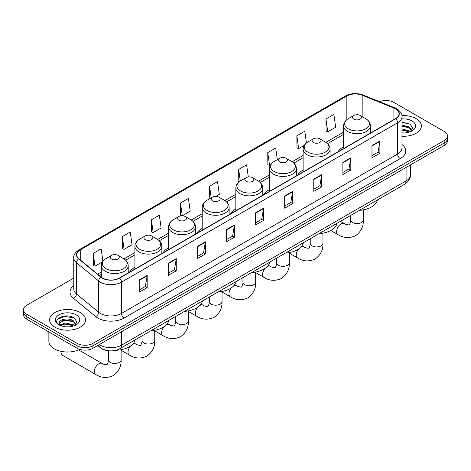 <?xml version="1.0" encoding="UTF-8"?>
<svg xmlns="http://www.w3.org/2000/svg" width="471" height="471" viewBox="0 0 471 471"><rect width="100%" height="100%" fill="white"/><g stroke="black" fill="none" stroke-linecap="round" stroke-linejoin="round"><path stroke-width="0.71" d="M134.918 267.228A19.823 11.445 0 0 0 129.478 272.191M168.559 247.805A19.823 11.445 0 0 0 163.119 252.768M202.2 228.382A19.823 11.445 0 0 0 196.76 233.345M235.841 208.959A19.823 11.445 0 0 0 230.396 213.922M269.483 189.536A19.823 11.445 0 0 0 264.037 194.499M303.118 170.119A19.823 11.445 0 0 0 297.678 175.077M343.53 146.787A19.823 11.445 0 0 0 338.09 151.75M107.788 350.636A11.222 6.476 180 0 1 100.694 347.987L97.685 345.508M73.759 278.096L26.835 305.184A11.222 6.476 0 0 0 23.55 309.765L23.55 314.652A11.222 6.476 0 0 0 26.835 319.232L77.085 348.246A11.222 6.476 0 0 0 92.952 348.246L444.165 145.474A11.222 6.476 0 0 0 447.45 140.894L447.45 138.45A11.222 6.476 0 0 1 444.165 143.031A11.222 6.476 0 0 0 447.45 138.45L447.45 136.007A11.222 6.476 0 0 0 444.165 131.427L393.915 102.419A11.222 6.476 0 0 0 379.567 101.683M23.55 309.765A11.222 6.476 0 0 0 26.835 314.345L77.085 343.359A11.222 6.476 0 0 0 92.952 343.359L92.952 345.802L444.165 143.031L92.952 345.802A11.222 6.476 0 0 1 77.085 345.802A11.222 6.476 0 0 0 92.952 345.802L92.952 348.246M26.835 314.345L26.835 316.789L77.085 345.802L26.835 316.789A11.222 6.476 0 0 1 23.55 312.208A11.222 6.476 0 0 0 26.835 316.789L26.835 319.232M416.128 118.604A17.951 10.362 0 0 0 401.928 115.601A17.951 10.362 0 0 1 416.128 118.604A17.951 10.362 0 0 1 421.386 125.928A17.951 10.362 0 0 0 416.128 118.604M80.258 312.514A17.951 10.362 0 0 0 60.694 310.271A17.951 10.362 0 0 0 49.614 319.844A17.951 10.362 0 0 0 54.872 327.174A17.951 10.362 0 0 0 74.436 329.417A17.951 10.362 0 0 0 85.516 319.844A17.951 10.362 0 0 0 80.258 312.514A17.951 10.362 0 0 0 60.694 310.271A17.951 10.362 0 0 0 49.614 319.844A17.951 10.362 0 0 0 54.872 327.174A17.951 10.362 0 0 0 74.436 329.417A17.951 10.362 0 0 0 85.516 319.844A17.951 10.362 0 0 0 80.258 312.514M395.505 108.83A11.969 6.912 180 0 1 399.008 113.717A11.969 6.912 180 0 1 395.505 118.604L119.399 278.008A11.969 6.912 180 0 1 101.135 277.083L78.916 258.762A11.969 6.912 180 0 1 76.749 254.799A11.969 6.912 180 0 1 80.253 249.913L346.844 96.002A11.969 6.912 180 0 1 362.17 95.224L393.903 108.053A11.969 6.912 180 0 1 395.505 108.83M395.711 108.707A12.27 7.083 0 0 0 394.074 107.912L362.346 95.083A12.27 7.083 0 0 0 346.632 95.878L80.041 249.795A12.27 7.083 0 0 0 78.669 258.862L100.888 277.183A12.27 7.083 0 0 0 119.61 278.131L395.711 118.721A12.27 7.083 0 0 0 395.711 108.707M139.233 279.962L139.233 292.179L147.17 287.598L147.17 275.382L139.233 279.962M139.233 290.012L145.345 286.48L147.135 275.788A2.991 1.725 -120 0 0 147.17 275.382M145.292 286.515L147.17 287.598M168.324 263.165L168.324 275.382L176.26 270.801L176.26 258.585L168.324 263.165M168.324 273.215L174.435 269.689L176.225 258.991A2.991 1.725 -120 0 0 176.26 258.585M174.382 269.718L176.26 270.801M197.42 246.368L197.42 258.585L205.35 254.004L205.35 241.788L197.42 246.368M197.42 256.418L203.525 252.892L205.321 242.194A2.991 1.725 -120 0 0 205.35 241.788M203.472 252.921L205.35 254.004M226.51 229.577L226.51 241.788L234.44 237.207L234.44 224.997L226.51 229.577M226.51 239.621L232.621 236.095L234.411 225.403A2.991 1.725 -120 0 0 234.44 224.997M232.568 236.124L234.44 237.207M371.966 145.598L371.966 157.814L379.897 153.234L379.897 141.017L371.966 145.598M371.966 155.642L378.078 152.115L379.867 141.424A2.991 1.725 -120 0 0 379.897 141.017M378.019 152.145L379.897 153.234M342.87 162.395L342.87 174.606L350.807 170.025L350.807 157.814L342.87 162.395M342.87 172.439L348.982 168.912L350.777 158.215A2.991 1.725 -120 0 0 350.807 157.814M348.929 168.942L350.807 170.025M313.78 179.186L313.78 191.403L321.717 186.822L321.717 174.606L313.78 179.186M313.78 189.236L319.891 185.709L321.681 175.012A2.991 1.725 -120 0 0 321.717 174.606M319.838 185.739L321.717 186.822M284.69 195.983L284.69 208.2L292.626 203.619L292.626 191.403L284.69 195.983M284.69 206.033L290.801 202.506L292.591 191.809A2.991 1.725 -120 0 0 292.626 191.403M290.748 202.536L292.626 203.619M255.6 212.78L255.6 224.997L263.536 220.416L263.536 208.2L255.6 212.78M255.6 222.83L261.711 219.298L263.501 208.606A2.991 1.725 -120 0 0 263.536 208.2M261.658 219.333L263.536 220.416M401.998 136.26A17.951 10.362 0 0 0 421.386 125.928A17.951 10.362 0 0 1 401.998 136.26M92.952 343.359L444.165 140.588A11.222 6.476 0 0 0 447.45 136.007M151.397 219.804L153.193 232.568L161.123 227.988L159.333 215.223L151.397 219.804L151.527 231.944M122.307 236.601L124.097 249.359L132.033 244.779L130.243 232.02L122.307 236.601L122.436 248.741M102.89 261.217L101.153 248.812L93.217 253.392L93.346 265.538M248.311 176.966L246.61 164.838L238.673 169.419L238.803 181.559M277.331 159.651L275.7 148.041L267.764 152.622L267.893 164.762M306.438 142.978L304.79 131.244L296.854 135.825L296.983 147.965M325.95 119.028L327.739 131.792L335.67 127.211L333.88 114.447L325.95 119.028L326.073 131.168M182.318 215.753L190.213 211.191L188.424 198.426L180.493 203.007L180.617 215.147M215.953 196.33L219.309 194.393L217.514 181.629L209.583 186.21L209.713 198.356M210.06 198.485L209.583 198.303M209.583 186.21L211.214 197.82M239.274 181.735L238.673 181.512M238.673 169.419L240.304 181.029M267.764 152.622L269.553 165.386L270.637 164.756M269.553 165.386L267.764 164.715M296.854 135.825L298.649 148.589L304.278 145.339M298.649 148.589L296.854 147.918M327.739 131.792L325.95 131.121M182.224 215.747L180.493 215.1M180.493 203.007L182.277 215.747M153.193 232.568L151.397 231.897M124.097 249.359L122.307 248.694M93.217 253.392L95.007 266.156L102.437 261.87M95.007 266.156L93.217 265.485M401.998 132.84L404.23 132.957M401.998 128.966L409.411 130.914L410.4 131.709M401.998 129.931L409.587 132.01M401.998 125.086L409.411 127.04L411.842 130.39M401.998 126.057L409.411 128.006L411.648 130.644M401.998 132.922A12.193 7.041 0 0 0 412.06 130.909A12.193 7.041 0 0 0 412.06 120.953A12.193 7.041 0 0 0 401.998 118.939M410.688 131.592L412.602 127.841L410.182 124.197L401.998 122.018M401.998 122.395L410.017 124.085M401.998 126.275L407.321 126.94M401.998 130.155L407.321 130.814M353.821 119.151A4.486 2.591 0 0 0 360.168 119.151A4.486 2.591 0 0 0 360.168 115.483L365.743 118.704A12.37 7.142 0 0 1 365.743 128.801A12.37 7.142 0 0 1 348.252 128.801A12.37 7.142 0 0 1 348.252 118.704C345.202 120.511 343.63 122.913 343.53 125.91A13.465 7.771 0 0 0 347.474 131.409A13.465 7.771 0 0 0 362.146 133.093A13.465 7.771 0 0 0 370.459 125.91C370.359 122.913 368.787 120.511 365.743 118.704L360.168 115.483A4.486 2.591 0 0 0 353.821 115.483A4.486 2.591 0 0 0 353.821 119.151M359.467 210.343A20.571 11.875 0 0 0 377.418 199.975M313.409 142.483A4.486 2.591 0 0 0 319.756 142.483A4.486 2.591 0 0 0 319.756 138.815L325.331 142.036A12.37 7.142 0 0 1 325.331 152.133A12.37 7.142 0 0 1 307.84 152.133A12.37 7.142 0 0 1 307.84 142.036C304.796 143.843 303.218 146.245 303.118 149.242A13.465 7.771 0 0 0 307.063 154.741A13.465 7.771 0 0 0 321.74 156.425A13.465 7.771 0 0 0 330.047 149.242C329.953 146.245 328.375 143.843 325.331 142.036L319.756 138.815A4.486 2.591 0 0 0 313.409 138.815A4.486 2.591 0 0 0 313.409 142.483M319.055 233.669A20.571 11.875 0 0 0 337.006 223.307M279.774 161.9A4.486 2.591 0 0 0 286.121 161.9A4.486 2.591 0 0 0 286.121 158.238L291.69 161.459A12.37 7.142 0 0 1 291.69 171.556A12.37 7.142 0 0 1 274.199 171.556A12.37 7.142 0 0 1 274.199 161.459C271.155 163.266 269.583 165.668 269.483 168.665A13.465 7.771 0 0 0 273.427 174.164A13.465 7.771 0 0 0 288.099 175.848A13.465 7.771 0 0 0 296.412 168.665C296.312 165.668 294.74 163.266 291.69 161.459L286.121 158.238A4.486 2.591 0 0 0 279.774 158.238A4.486 2.591 0 0 0 279.774 161.9M285.42 253.092A20.571 11.875 0 0 0 303.365 242.73M246.133 181.323A4.486 2.591 0 0 0 252.48 181.323A4.486 2.591 0 0 0 252.48 177.661L258.049 180.876A12.37 7.142 0 0 1 258.049 190.979A12.37 7.142 0 0 1 240.557 190.979A12.37 7.142 0 0 1 240.557 180.876C237.514 182.689 235.942 185.091 235.841 188.088A13.465 7.771 0 0 0 239.786 193.581A13.465 7.771 0 0 0 254.458 195.271A13.465 7.771 0 0 0 262.771 188.088C262.671 185.091 261.099 182.689 258.049 180.876L252.48 177.661A4.486 2.591 0 0 0 246.133 177.661A4.486 2.591 0 0 0 246.133 181.323M251.779 272.515A20.571 11.875 0 0 0 269.724 262.153M212.492 200.746A4.486 2.591 0 0 0 218.838 200.746A4.486 2.591 0 0 0 218.838 197.084L224.414 200.299A12.37 7.142 0 0 1 224.414 210.402A12.37 7.142 0 0 1 206.916 210.402A12.37 7.142 0 0 1 206.916 200.299C203.872 202.112 202.3 204.514 202.2 207.511A13.465 7.771 0 0 0 206.145 213.004A13.465 7.771 0 0 0 220.817 214.694A13.465 7.771 0 0 0 229.13 207.511C229.03 204.514 227.458 202.112 224.414 200.299L218.838 197.084A4.486 2.591 0 0 0 212.492 197.084A4.486 2.591 0 0 0 212.492 200.746M218.138 291.938A20.571 11.875 0 0 0 236.089 281.576M178.85 220.169A4.486 2.591 0 0 0 185.197 220.169A4.486 2.591 0 0 0 185.197 216.507L190.773 219.721A12.37 7.142 0 0 1 190.773 229.819A12.37 7.142 0 0 1 173.281 229.819A12.37 7.142 0 0 1 173.281 219.721C170.231 221.529 168.659 223.937 168.559 226.934A13.465 7.771 0 0 0 172.504 232.427A13.465 7.771 0 0 0 187.175 234.111A13.465 7.771 0 0 0 195.489 226.934C195.388 223.937 193.816 221.529 190.773 219.721L185.197 216.507A4.486 2.591 0 0 0 178.85 216.507A4.486 2.591 0 0 0 178.85 220.169M184.497 311.36A20.571 11.875 0 0 0 202.448 300.993M145.209 239.592A4.486 2.591 0 0 0 151.556 239.592A4.486 2.591 0 0 0 151.556 235.924L157.131 239.144A12.37 7.142 0 0 1 157.131 249.241A12.37 7.142 0 0 1 139.64 249.241A12.37 7.142 0 0 1 139.64 239.144C136.59 240.952 135.018 243.354 134.918 246.351A13.465 7.771 0 0 0 138.863 251.85A13.465 7.771 0 0 0 153.54 253.533A13.465 7.771 0 0 0 161.847 246.351C161.747 243.354 160.175 240.952 157.131 239.144L151.556 235.924A4.486 2.591 0 0 0 145.209 235.924A4.486 2.591 0 0 0 145.209 239.592M150.855 330.777A20.571 11.875 0 0 0 168.806 320.415M61.13 351.36A6.359 3.674 120 0 0 61.059 352.308A6.359 3.674 120 0 0 62.372 355.216L95.695 374.457A6.359 3.674 -60 0 1 94.724 369.364A6.359 3.674 -60 0 1 98.875 363.759A6.359 3.674 -60 0 1 102.054 363.441C102.784 364.307 107.6 365.184 106.917 364.554C107.123 365.461 108.772 360.851 108.389 359.791A6.359 3.674 180 0 0 110.249 362.382A6.359 3.674 180 0 0 119.24 362.382A6.359 3.674 180 0 0 121.106 359.791C121.377 366.367 118.769 371.631 113.276 375.57C107.123 378.354 101.265 377.983 95.695 374.457M111.574 259.015A4.486 2.591 0 0 0 117.921 259.015A4.486 2.591 0 0 0 117.921 255.347L123.49 258.567A12.37 7.142 0 0 1 123.49 268.664A12.37 7.142 0 0 1 105.999 268.664A12.37 7.142 0 0 1 105.999 258.567C102.955 260.375 101.383 262.777 101.283 265.774A13.465 7.771 0 0 0 105.221 271.272A13.465 7.771 0 0 0 119.899 272.956A13.465 7.771 0 0 0 128.212 265.774C128.112 262.777 126.54 260.375 123.49 258.567L117.921 255.347A4.486 2.591 0 0 0 111.574 255.347A4.486 2.591 0 0 0 111.574 259.015M115.848 350.271A20.571 11.875 0 0 0 135.165 339.838M48.866 331.949L48.866 341.222A18.699 10.798 0 0 0 54.342 348.858A18.699 10.798 0 0 0 79.782 349.394M65.54 326.786L68.354 326.868M59.935 324.996L65.375 322.918L73.541 324.831L74.53 325.62M60.435 325.52L65.375 323.889L73.717 325.92M60.017 325.373L59.146 323.324A8.454 4.881 0 0 0 60.506 325.585M75.966 324.307L73.541 320.951C68.466 317.166 58.027 319.503 59.146 323.324L59.111 322.953M59.163 323.447L59.399 322.818L65.375 320.009L73.541 321.923L75.778 324.56M74.818 325.502L76.726 321.752L74.312 318.113C65.757 311.961 50.556 320.062 59.334 325.031L59.77 325.302M76.184 314.869A12.193 7.041 0 0 0 58.94 314.869A12.193 7.041 0 0 0 58.94 324.819A12.193 7.041 0 0 0 76.184 324.819A12.193 7.041 0 0 0 76.184 314.869M57.55 319.332L64.71 316.394L74.147 318.002M62.025 320.763L64.71 320.274L71.445 320.851M62.025 324.643L64.71 324.154L71.445 324.731M99.352 344.548A14.96 8.637 0 0 0 100.358 345.19A14.96 8.637 0 0 0 121.518 345.19L406.079 180.899A14.96 8.637 0 0 0 410.465 174.788C410.571 178.503 408.592 181.682 404.53 184.32L119.964 348.617A7.483 4.321 60 0 0 121.518 345.19L121.518 331.755M406.079 167.464L406.079 180.899A7.483 4.321 60 0 1 404.53 184.32M98.745 344.902A7.483 5.004 129.5 0 0 100.052 347.333L97.78 345.461M444.165 145.474L444.165 140.588M77.085 348.246L77.085 343.359M401.998 144.491A18.699 10.798 180 0 1 400.262 158.603L124.161 318.013A3.739 2.161 60 0 1 121.518 313.433L397.618 154.023A14.96 8.637 0 0 0 401.998 147.918L401.998 116.649A14.96 8.637 180 0 1 397.618 122.754A3.739 2.161 -120 0 0 395.711 118.721M124.161 318.013A18.699 10.798 180 0 1 97.715 318.013A18.699 10.798 180 0 1 95.619 316.571L73.399 298.249A18.699 10.798 180 0 1 73.759 285.579M100.358 313.433A14.96 8.637 0 0 0 121.518 313.433L121.518 282.158A14.96 8.637 180 0 1 98.68 281.004L76.461 262.688A14.96 8.637 180 0 1 73.759 257.731L73.759 289.006A14.96 8.637 0 0 0 76.461 293.957L98.68 312.279A14.96 8.637 0 0 0 100.358 313.433M401.998 116.649C402.499 114.312 400.78 111.704 396.841 108.825L394.875 107.871A3.739 1.754 112 0 0 394.074 107.912M394.875 107.871L363.147 95.042C356.947 92.852 351.066 93.17 345.502 96.002A3.739 2.161 60 0 1 346.632 95.878M80.041 249.795A3.739 2.161 -120 0 0 78.916 249.913C75.03 252.703 73.311 255.311 73.759 257.731M78.669 258.862A3.739 2.502 129.5 0 0 76.461 262.688L76.461 293.957A3.739 2.502 -50.5 0 1 73.399 298.249M363.147 95.042A3.739 1.754 112 0 0 362.346 95.083M100.888 277.183A3.739 2.502 129.5 0 0 98.68 281.004L98.68 312.279A3.739 2.502 -50.5 0 1 95.619 316.571M119.61 278.131A3.739 2.161 60 0 1 121.518 282.158L397.618 122.754L397.618 154.023A3.739 2.161 60 0 0 400.262 158.603M80.253 249.913L80.253 259.868M393.903 108.053L393.903 119.522M362.17 95.224L362.17 116.643M346.844 96.002L346.844 119.652M343.53 132.115L325.826 142.336M303.118 155.448L292.191 161.759M269.483 174.871L258.55 181.182M235.841 194.293L224.908 200.605M202.2 213.71L191.267 220.022M168.559 233.133L157.626 239.445M134.918 252.556L123.991 258.867M101.283 271.979L97.55 274.134M255.6 213.169L263.501 208.606M284.69 196.372L292.591 191.809M313.78 179.575L321.681 175.012M342.87 162.778L350.777 158.215M371.966 145.986L379.867 141.424M226.51 229.96L234.411 225.403M197.42 246.757L205.321 242.194M168.324 263.554L176.225 258.991M139.233 280.351L147.135 275.788M363.353 209.842L363.353 219.928A6.359 3.674 180 0 1 361.493 222.524A6.359 3.674 180 0 1 352.502 222.524A6.359 3.674 180 0 1 350.636 219.928C351.025 220.987 349.37 225.597 349.17 224.691C349.853 225.321 345.031 224.449 344.307 223.584L340.421 221.335M363.353 219.928C363.624 226.504 361.016 231.767 355.528 235.706C349.376 238.491 343.512 238.12 337.948 234.593A6.359 3.674 -60 0 1 336.977 229.501A6.359 3.674 -60 0 1 341.128 223.896A6.359 3.674 -60 0 1 344.307 223.584M322.941 233.174L322.941 243.26A6.359 3.674 180 0 1 321.081 245.85A6.359 3.674 180 0 1 312.09 245.85A6.359 3.674 180 0 1 310.224 243.26C310.613 244.319 308.964 248.929 308.758 248.023C309.441 248.653 304.625 247.775 303.895 246.91L301.982 245.803M300.845 247.157A6.359 3.674 -60 0 1 303.895 246.91M322.941 243.26C323.218 249.836 320.604 255.099 315.117 259.038C308.964 261.823 303.106 261.452 297.537 257.925A6.359 3.674 -60 0 1 298.714 248.929M289.306 252.597L289.306 262.677A6.359 3.674 180 0 1 287.44 265.273A6.359 3.674 180 0 1 278.449 265.273A6.359 3.674 180 0 1 276.589 262.677C276.972 263.742 275.323 268.352 275.117 267.446C275.8 268.076 270.984 267.198 270.254 266.333L268.34 265.226M267.204 266.58A6.359 3.674 -60 0 1 270.254 266.333M289.306 262.677C289.577 269.259 286.969 274.516 281.475 278.461C275.323 281.24 269.465 280.875 263.895 277.348A6.359 3.674 -60 0 1 265.073 268.352M255.665 272.02L255.665 282.1A6.359 3.674 180 0 1 253.798 284.696A6.359 3.674 180 0 1 244.808 284.696A6.359 3.674 180 0 1 242.948 282.1C243.336 283.165 241.682 287.769 241.476 286.868C242.159 287.498 237.343 286.621 236.619 285.756L234.699 284.649M233.563 286.003A6.359 3.674 -60 0 1 236.619 285.756M255.665 282.1C255.936 288.682 253.327 293.939 247.834 297.878C241.682 300.663 235.824 300.292 230.26 296.771A6.359 3.674 -60 0 1 231.432 287.775M222.024 291.443L222.024 301.522A6.359 3.674 180 0 1 220.163 304.119A6.359 3.674 180 0 1 211.167 304.119A6.359 3.674 180 0 1 209.307 301.522C209.695 302.582 208.041 307.192 207.841 306.291C208.518 306.915 203.702 306.044 202.977 305.179L201.058 304.072M199.922 305.42A6.359 3.674 -60 0 1 202.977 305.179M222.024 301.522C222.294 308.105 219.686 313.362 214.199 317.301C208.041 320.086 202.183 319.715 196.619 316.188A6.359 3.674 -60 0 1 197.791 307.198M188.382 310.86L188.382 320.945A6.359 3.674 180 0 1 186.522 323.542A6.359 3.674 180 0 1 177.532 323.542A6.359 3.674 180 0 1 175.665 320.945C176.054 322.005 174.4 326.615 174.199 325.708C174.882 326.338 170.06 325.467 169.336 324.601L167.417 323.495M166.281 324.843A6.359 3.674 -60 0 1 169.336 324.601M188.382 320.945C188.653 327.528 186.045 332.785 180.558 336.724C174.405 339.509 168.541 339.138 162.978 335.611A6.359 3.674 -60 0 1 164.149 326.621M154.741 330.283L154.741 340.368A6.359 3.674 180 0 1 152.881 342.965A6.359 3.674 180 0 1 143.891 342.965A6.359 3.674 180 0 1 142.024 340.368C142.413 341.428 140.764 346.038 140.558 345.131C141.241 345.761 136.425 344.89 135.695 344.024L133.782 342.917M132.645 344.266A6.359 3.674 -60 0 1 135.695 344.024M154.741 340.368C155.012 346.944 152.404 352.208 146.917 356.147C140.764 358.931 134.906 358.561 129.337 355.034A6.359 3.674 -60 0 1 130.508 346.038M119.964 348.617C113.947 351.637 107.93 351.637 101.907 348.617L100.052 347.333M410.465 174.788L410.465 164.932M345.502 96.002L78.916 249.913M343.53 134.394L327.504 143.649M303.118 157.726L293.863 163.066M269.483 177.143L260.222 182.489M235.841 196.566L226.58 201.912M202.2 215.989L192.945 221.335M168.559 235.412L159.304 240.758M134.918 254.835L125.663 260.18M101.283 274.257L99.175 275.47M337.948 234.593L330.801 230.466M370.459 133.058L370.459 125.91M343.53 148.606L343.53 125.91M353.821 115.483L348.252 118.704M350.636 215.435L350.636 219.928M297.537 257.925L289.306 253.168M330.047 156.39L330.047 149.242M303.118 171.939L303.118 149.242M313.409 138.815L307.84 142.036M310.224 238.768L310.224 243.26M263.895 277.348L255.665 272.591M296.412 175.813L296.412 168.665M269.483 191.361L269.483 168.665M279.774 158.238L274.199 161.459M276.589 258.19L276.589 262.677M230.26 296.771L222.024 292.014M262.771 195.235L262.771 188.088M235.841 210.778L235.841 188.088M246.133 177.661L240.557 180.876M242.948 277.613L242.948 282.1M196.619 316.188L188.382 311.437M229.13 214.652L229.13 207.511M202.2 230.201L202.2 207.511M212.492 197.084L206.916 200.299M209.307 297.036L209.307 301.522M162.978 335.611L154.741 330.86M195.489 234.075L195.489 226.934M168.559 249.624L168.559 226.934M178.85 216.507L173.281 219.721M175.665 316.459L175.665 320.945M129.337 355.034L121.106 350.283M161.847 253.498L161.847 246.351M134.918 269.047L134.918 246.351M145.209 235.924L139.64 239.144M142.024 335.876L142.024 340.368M61.059 351.342L61.059 352.308M121.106 349.706L121.106 359.791M128.212 272.921L128.212 265.774M101.283 277.201L101.283 265.774M111.574 255.347L105.999 258.567M102.054 363.441L78.633 349.924M108.389 350.724L108.389 359.791"/></g></svg>
